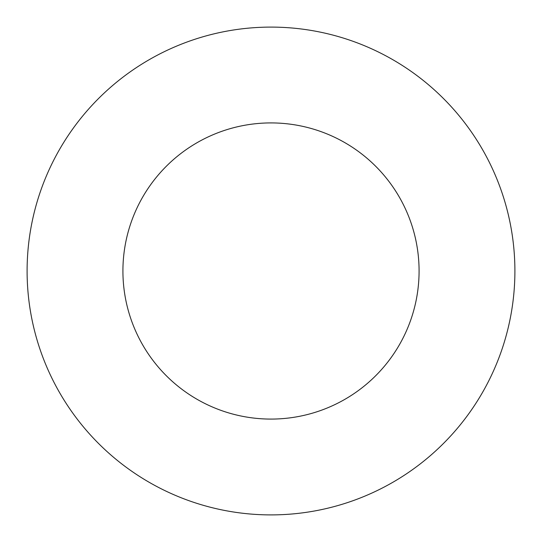 <?xml version="1.0" encoding="UTF-8"?>
<svg xmlns="http://www.w3.org/2000/svg" width="542" height="542" viewBox="0 0 542 542"><rect width="100%" height="100%" fill="white"/><g stroke="black" fill="none" stroke-linecap="round" stroke-linejoin="round"><path stroke-width="0.81" d="M419.081 271A148.081 148.081 0 0 0 271 122.919A148.081 148.081 0 0 0 122.919 271A148.081 148.081 0 0 0 271 419.081A148.081 148.081 0 0 0 419.081 271M514.9 271A243.9 243.9 0 0 0 271 27.1A243.9 243.9 0 0 0 27.1 271A243.9 243.9 0 0 0 271 514.9A243.9 243.9 0 0 0 514.9 271"/></g></svg>
